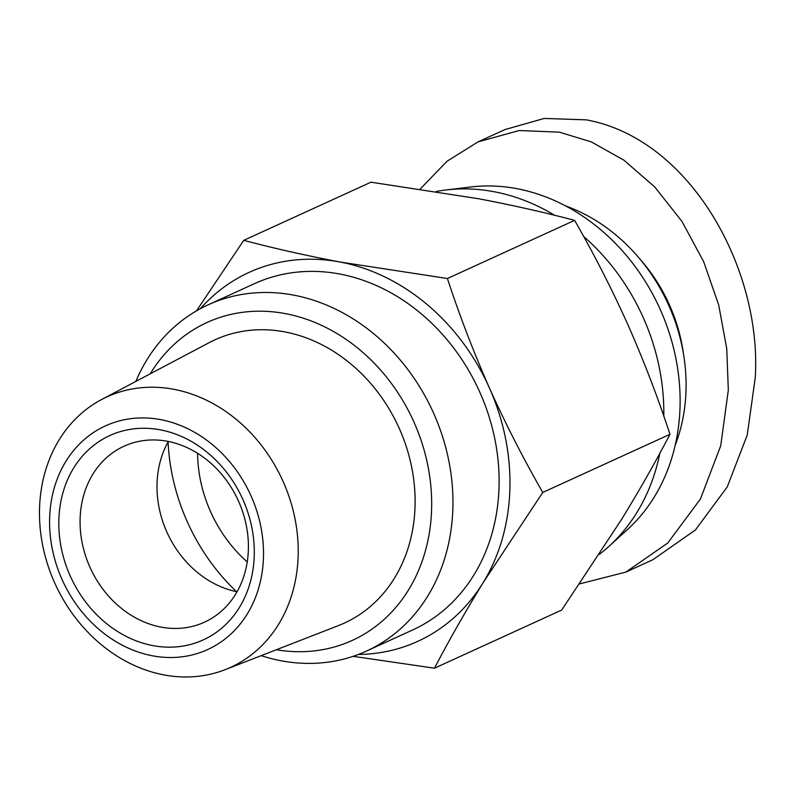 <?xml version="1.0" encoding="UTF-8"?>
<svg xmlns="http://www.w3.org/2000/svg" width="795" height="795" viewBox="0 0 795 795"><rect width="100%" height="100%" fill="white"/><g stroke="black" fill="none" stroke-linecap="round" stroke-linejoin="round"><path stroke-width="1.19" d="M420.227 188.971L447.098 161.196L478.043 141.878L504.974 129.575L544.247 118.435L586.342 119.856C691.024 139.006 762.067 269.972 755.25 377.734L747.23 435.094L727.266 486.878L695.416 529.977L652.804 559.769L625.874 572.082L579.704 583.888M247.235 561.956A127.945 107.524 65.4 0 1 197.558 453.279M640.502 259.736A152.918 128.502 65.4 0 1 683.432 353.666M478.043 141.878L519.165 130.529L559.422 132.159L591.391 141.927L623.817 160.113L654.712 186.905L681.941 221.388L703.655 261.635L718.69 304.962L726.739 348.578L728.329 390.047L720.727 445.737L700.415 499.051L667.701 543.065L625.874 572.082M152.63 655.825A122.957 103.32 -114.6 0 0 263.453 557.762A122.957 103.32 -114.6 0 0 160.471 419.611A122.957 103.32 -114.6 0 0 49.648 517.674A122.957 103.32 -114.6 0 0 152.63 655.825M164.118 674.935A148.705 124.954 -114.6 0 0 225.094 669.698A148.705 124.954 -114.6 0 0 295.472 521.222A148.705 124.954 -114.6 0 0 173.588 389.262A148.705 124.954 -114.6 0 0 101.601 399.527A148.705 124.954 -114.6 0 0 43.665 549.951A148.705 124.954 -114.6 0 0 164.118 674.935M152.968 645.629A112.343 94.406 65.4 0 1 58.87 519.403A112.343 94.406 65.4 0 1 160.133 429.807A112.343 94.406 65.4 0 1 254.231 556.033A112.343 94.406 65.4 0 1 152.968 645.629M161.156 627.126A96.742 81.299 65.4 0 1 82.302 543.551A96.742 81.299 65.4 0 1 124.03 446.214A96.742 81.299 65.4 0 1 167.328 441.275A96.742 81.299 65.4 0 1 246.182 524.859A96.742 81.299 65.4 0 1 204.464 622.187A96.742 81.299 65.4 0 1 161.156 627.126M237.049 591.768A96.742 81.299 65.4 0 1 168.361 441.473M225.094 669.698L338.531 625.556A155.721 130.857 -114.6 0 0 412.237 470.074A155.721 130.857 -114.6 0 0 284.6 331.873A155.721 130.857 -114.6 0 0 209.204 342.625L101.601 399.527M150.255 373.799A174.761 146.856 65.4 0 1 285.206 313.588A174.761 146.856 65.4 0 1 431.615 508.661A174.761 146.856 65.4 0 1 276.382 649.734M261.167 655.656A190.363 159.964 -114.6 0 0 281.261 660.794A190.363 159.964 -114.6 0 0 366.465 651.075A190.363 159.964 -114.6 0 0 448.559 459.55A190.363 159.964 -114.6 0 0 293.395 295.084A190.363 159.964 -114.6 0 0 208.191 304.803A190.363 159.964 -114.6 0 0 135.816 381.431M366.465 651.075L412.625 629.978A190.363 159.964 -114.6 0 0 494.719 438.452A190.363 159.964 -114.6 0 0 339.554 273.987A190.363 159.964 -114.6 0 0 254.35 283.706L208.191 304.803M436.375 191.456A202.844 170.458 65.4 0 1 445.935 189.985A202.844 170.458 65.4 0 1 493.804 191.674A202.844 170.458 65.4 0 1 554.672 215.296M583.659 236.483A202.844 170.458 65.4 0 1 663.795 416.113M659.83 453.299A202.844 170.458 65.4 0 1 608.861 546.433A202.844 170.458 65.4 0 1 599.4 554.324M608.861 546.433L627.265 529.738A195.043 163.899 -114.6 0 0 669.152 332.648A195.043 163.899 -114.6 0 0 516.641 188.624A195.043 163.899 -114.6 0 0 470.6 186.994L445.935 189.985M565.662 205.955A170.08 142.921 65.4 0 1 675.134 445.448M200.33 308.718A202.844 170.458 65.4 0 1 339.952 262.002A202.844 170.458 65.4 0 1 489.452 388.049C473.562 352.026 459.54 315.506 447.406 278.518L339.952 262.002C305.846 255.513 273.788 248.298 243.757 240.338L196.484 310.865M243.757 240.338L370.967 182.194L478.421 198.71C512.517 205.189 544.585 212.414 574.616 220.364C593.984 254.062 611.753 288.853 627.921 324.757C643.821 360.791 657.833 397.311 669.976 434.299C655.696 461.686 639.528 490.118 621.461 519.602L561.687 610.053L434.477 668.197C448.748 640.82 464.926 612.389 482.992 582.894A202.844 170.458 65.4 0 1 358.366 654.464M353.139 656.332L434.477 668.197M574.616 220.364L447.406 278.518M542.766 492.443C523.398 458.755 505.62 423.964 489.452 388.049A202.844 170.458 65.4 0 1 482.992 582.894L542.766 492.443L669.976 434.299M168.083 441.97A190.363 159.964 -114.6 0 0 236.493 591.649"/></g></svg>
